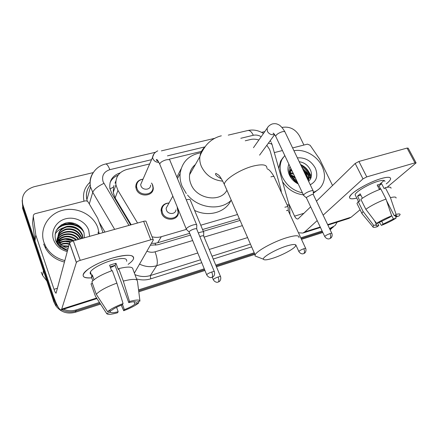 <?xml version="1.0" encoding="UTF-8"?>
<svg xmlns="http://www.w3.org/2000/svg" width="438" height="438" viewBox="0 0 438 438"><rect width="100%" height="100%" fill="white"/><g stroke="black" fill="none" stroke-linecap="round" stroke-linejoin="round"><path stroke-width="0.66" d="M177.226 207.683L177.844 208.915L178.408 212.901C177.894 220.987 164.447 221.458 161.649 213.388L161.058 210.087C161.633 205.641 164.288 203.276 169.035 202.986M151.564 183.024L152.709 185.033L153.278 187.929C153.765 196.503 139.191 197.719 136.311 189.238L135.785 186.955C135.873 182.454 138.288 179.854 143.029 179.147M281.382 192.463L280.846 189.013L270.394 151.696L269.529 149.374L266.824 145.279M113.951 185.526L113.513 187.021L113.239 192.397L115.139 197.949L131.197 224.782M115.884 180.91L115.046 183.194L115.774 182.099M151.433 243.32L155.101 243.271L157.707 242.74L189.709 233.317M202.559 229.534L239.345 218.699M258.869 140.012C255.956 139.06 253.142 138.901 250.432 139.536L245.231 140.795M152.041 236.777C155.216 237.582 158.299 237.555 161.293 236.706L186.281 229.43M200.757 225.214L237.516 214.505M149.676 163.932L126.763 169.479C118.933 171.926 115.325 177.078 115.933 184.94L117.959 190.421L137.559 223.013M201.491 151.384L169.364 159.164M300.818 165.071L305.357 168.137L300.818 165.071M308.982 172.123L310.799 175.2L308.982 172.123M337.189 222.143L335.037 225.608L329.557 228.581M282.006 127.474L282.685 127.316C289.901 126.352 295.53 129.276 299.57 136.081L303.917 145.044M55.845 302.379L54.515 299.439L22.842 204.76C20.964 195.868 24.687 189.868 34.016 186.758L93.25 172.594M261.574 132.358L264.782 131.592M99.464 302.45L76.245 309.901C71.914 311.226 67.666 310.996 63.499 309.206M322.105 230.974L300.786 237.818M254.221 252.764L215.753 265.116M204.256 268.806L138.55 289.901M333.373 227.021L329.907 229.32L333.373 227.021M56.382 303.589L56.108 304.569L58.079 306.945L56.108 304.569L54.181 300.687L22.699 206.49L22.152 200.429M100.554 304.131L75.331 312.261L75.785 311.09C70.929 312.551 66.269 312.102 61.802 309.743C66.269 312.102 70.929 312.551 75.785 311.09L100.012 303.293L75.785 311.09L76.245 309.901M322.472 231.735L301.147 238.595L322.472 231.735M254.577 253.575L216.104 265.954L254.577 253.575M204.601 269.649L138.671 290.859L204.601 269.649M61.063 225.066C68.208 222.975 74.914 223.878 81.2 227.776C74.914 223.878 68.208 222.975 61.063 225.066M302.576 168.739L308.21 174.861L302.576 168.739M150.354 245.209L157.844 244.754L190.448 235.113M203.298 231.308L240.101 220.424M120.204 172.862C112.588 175.441 109.139 180.582 109.856 188.296L111.789 193.443L130.633 224.94M110.058 182.662C111.635 179.175 114.318 176.695 118.096 175.238M310.422 175.605L310.263 175.282M309.047 173.185L307.613 171.242M75.467 223.752L67.299 222.761M75.331 312.261C67.277 314.325 60.756 312.168 55.768 305.784L56.108 304.569L54.181 300.687L22.699 206.49L22.842 204.76M331.719 228.422L330.115 229.753M322.828 232.49L301.497 239.362M254.921 254.374L216.449 266.775M204.94 270.487L138.791 291.807M55.768 305.784L53.852 301.924L22.562 208.198L22.699 206.49M381.131 178.594C384.788 177.527 387.449 177.116 389.114 177.368C391.802 178.036 390.833 180.221 386.201 183.922C388.966 181.759 390.439 180.056 390.63 178.808C390.641 176.881 387.477 176.81 381.131 178.594C371.282 181.414 356.532 189.249 351.665 194.16C347.734 198.403 349.447 199.728 356.8 198.129C351.834 199.295 349.415 198.989 349.535 197.22C349.48 193.476 368.44 182.17 381.131 178.594M380.343 183.714L384.17 180.483M274.308 152.605L282.422 150.53M292.611 147.929L307.46 144.14L310.148 145.296L319.658 159.169L332.546 185.509M348.812 218.442L351.172 217.166L360.085 209.742M298.459 232.781L302.833 233.071L304.738 231.921L317.189 220.588M387.674 186.774L416.1 162.898L414.978 162.854L407.061 148.077L408.2 148.164L416.023 162.755M366.776 176.897L362.982 178.885L355.18 163.467L358.93 161.458L366.776 176.897L414.978 162.854M323.145 215.162L362.982 178.885M358.93 161.458L407.061 148.077M355.18 163.467L316.46 201.173M310.662 206.813L298.015 218.94C296.783 219.175 295.634 218.239 294.571 216.131L288.609 203.276M377.775 186.221L379.007 185.936L380.638 189.112M386.54 200.648L394.288 215.781C396.176 215.343 397.058 215.43 396.932 216.038L396.341 216.865L395.656 215.529M379.303 189.211L380.283 188.428M391.402 215.053L393.428 219.016L383.135 224.097L381.618 221.097M379.472 189.539L377.173 185.044L379.522 184.272L381.613 183.714L384.148 188.658L385.32 187.678C389.218 186.769 391.123 186.966 391.024 188.269M355.59 195.704L355.141 194.806C355.114 192.074 368.829 183.905 377.999 181.31C382.631 179.996 384.942 180.051 384.931 181.458M362.39 198.222L360.189 193.826L357.539 196.153L359.987 201.058L358.185 201.611L363.113 211.51L373.762 225.493L376.494 224.595L374.534 220.692M357.457 204.453L356.975 203.478L358.185 201.611M360.852 199.317C366.431 195.332 373.105 191.899 380.868 189.03L386.004 199.055L391.676 215.863L389.858 217.226L379.313 222.455L376.57 223.358L365.829 209.276L360.852 199.317M362.483 214.27L361.854 213.301L363.113 211.51M365.829 209.276C371.49 205.373 378.213 201.962 386.004 199.055M379.341 222.438L381.416 225.373L383.135 224.097M393.428 219.016L396.078 218.14L395.344 215.567M396.078 218.14C391.758 220.851 386.869 223.265 381.416 225.373M377.54 223.035L378.793 225.532L377.091 226.807C374.244 227.563 372.837 227.546 372.869 226.753L373.762 225.493M376.57 223.358C380.918 220.577 385.949 218.08 391.676 215.863M378.793 225.532C376.795 226.013 375.87 225.931 376.012 225.291L376.494 224.595M394.288 215.781L396.122 214.412L390.455 197.664L385.32 187.678M390.455 197.664C394.353 196.7 396.231 196.837 396.089 198.064M396.122 214.412C399.067 213.667 400.376 213.777 400.047 214.73L399.002 215.989L396.341 216.865M379.007 185.936L381.613 183.714M379.45 189.501L380.173 189.282M357.539 196.153L360.852 195.145M302.904 169.435L308.357 175.518M309.146 176.864L309.677 177.905M302.45 192.879C293.367 190.76 286.676 185.498 282.368 177.083C279.515 170.628 279.406 164.71 282.028 159.322L284.777 155.512M293.964 150.749C304.268 148.652 317.128 155.753 322.05 166.21C325.527 173.815 325.259 180.598 321.24 186.561C319.247 189.227 316.586 191.138 313.269 192.287M278.727 168.263L280.61 161.085L283.096 157.554M308.095 180.281C308.79 177.927 308.648 175.572 307.657 173.213C306.414 170.382 304.394 168.214 301.607 166.719M308.286 180.68C309.431 178.074 309.42 175.364 308.264 172.55C306.759 169.227 304.35 166.889 301.037 165.531M306.343 176.613L304.519 172.813M290.701 168.887C289.485 171.291 289.6 173.924 291.051 176.799M297.325 182.049C294.758 180.67 292.852 178.704 291.609 176.158L291.281 175.403C290.257 173.005 290.17 170.776 291.024 168.723M291.15 168.98L290.859 169.134M292.047 170.88L290.454 171.077M289.929 171.214L289.173 171.493M291.763 170.289L290.509 170.552M293.602 174.171L290.657 173.514M293.137 173.191L290.531 172.84M296.805 180.943L292.064 177.029M295.573 178.337L291.511 175.95M308.598 181.332C311.538 178.512 312.234 174.926 310.684 170.579C308.303 165.449 304.481 162.498 299.209 161.715M297.369 157.866C305.116 157.346 311.095 160.741 315.305 168.055C318.377 175.737 316.685 181.305 310.235 184.754M298.229 183.96C294.265 181.962 291.336 179.027 289.436 175.145C287.678 171.236 287.492 167.584 288.877 164.184M289.972 166.495C288.751 169.243 288.856 172.26 290.279 175.539L295.201 181.661L297.95 183.363M297.709 182.849C294.719 181.113 292.661 178.874 291.533 176.125L291.281 175.403L295.332 177.833M318.902 189.085L313.307 193.251M303.375 194.839C294.67 193.771 287.717 189.397 282.526 181.715M294.933 176.979L291.067 174.877M290.17 174.581L289.857 174.494M308.232 179.826C307.761 176.404 306.178 173.349 303.496 170.661M310.75 178.43C310.115 172.052 306.715 167.415 300.55 164.513M290.301 175.025L290.022 174.937M307.887 179.848C307.438 176.974 306.178 174.346 304.109 171.953M290.153 166.883L289.753 166.998M310.454 179.038C309.995 172.818 306.786 168.17 300.829 165.093M286.266 246.123C275.683 249.446 262.274 257.172 263.397 259.186C264.048 260.358 267.328 259.997 273.23 258.108C281.612 255.403 292.431 249.775 295.064 246.698C297.095 243.955 294.161 243.763 286.266 246.123M257.5 256.903L254.987 255.929L255.135 254.867C256.433 251.144 273.148 241.891 286.074 237.9C295.294 235.14 299.581 235.064 298.924 237.664M195.381 164.546C192.145 167.13 190.218 170.513 189.605 174.691C189.205 177.823 189.654 180.971 190.963 184.13C196.531 199.126 220.287 202.964 226.928 190.256M186.298 193.53L182.175 186.429C180.423 182.159 179.739 177.894 180.122 173.629C181.945 161.967 188.866 155.008 200.878 152.747M176.875 177.171L181.086 168.822M231.264 200.182C220.79 210.93 198.671 208.559 187.535 195.052M230.859 200.566C225.422 212.452 208.499 217.308 194.587 210.41M313.29 191.138C313.323 190.514 312.425 190.453 310.591 190.952C307.783 191.866 305.593 193.032 304.021 194.456L303.545 195.195L303.895 195.671M331.801 233.29L313.416 194.806C313.444 194.362 312.798 194.324 311.473 194.691L306.72 197.215L306.507 198.036M150.579 185.126C150.929 190.026 142.624 190.754 140.976 185.931L140.669 184.562L142.12 181.239M151.543 183.068L152.424 184.694L152.961 187.393C153.437 195.452 139.744 196.596 137.034 188.63L136.536 186.468C136.596 182.394 138.753 179.969 143.012 179.191M196.854 225.34C196.99 224.404 195.715 224.289 193.027 225.001C189.785 226.046 187.573 227.262 186.391 228.658L186.199 229.162L186.73 229.687M214.313 271.565L196.793 229.26C196.897 228.592 195.978 228.521 194.034 229.036C191.696 229.797 190.097 230.673 189.232 231.669L189.315 232.348M288.204 207.207C288.22 206.533 287.114 206.544 284.892 207.234M305.68 248.412L288.292 210.777C288.335 210.355 287.722 210.311 286.463 210.64M175.956 209.84C175.737 214.478 168.061 214.784 166.456 210.191L166.122 208.242L167.853 205.126M177.193 207.743L178.135 212.331C177.669 219.942 165.033 220.391 162.399 212.808L161.846 209.692C162.35 205.663 164.732 203.446 169.002 203.046M220.517 276.559L203.747 236.246C203.829 235.66 202.969 235.617 201.162 236.109L199.827 236.58M203.79 232.501C203.725 231.478 201.902 231.625 198.321 232.945M112.61 257.998C122.383 255.239 128.969 254.582 132.364 256.033C134.981 257.67 133.568 260.446 128.137 264.36C130.918 262.4 132.67 260.654 133.398 259.115C134.444 254.462 127.513 254.089 112.61 257.998C102.897 260.977 94.871 264.623 88.525 268.943C80.411 275.42 81.495 278.382 91.772 277.84C84.923 278.404 82.141 277.106 83.434 273.936C85.426 269.49 99.317 261.842 112.61 257.998M35.796 234.91L34.974 240.895L35.796 234.91L33.304 216.361C33.239 215.003 33.907 214.094 35.319 213.635L85.038 200.938C86.428 200.681 87.512 201.119 88.29 202.246L97.718 218.299L103.034 232.616M35.078 241.338L52.774 294.237C56.354 304.596 59.13 309.841 61.101 309.967L61.687 309.14L76.36 262.559L69.538 243.101L56.08 293.197C55.604 293.175 54.914 291.878 54.016 289.304L35.9 235.359M34.974 240.895L32.549 222.685L33.304 216.361M134.378 273.104L153.311 240.035C153.442 239.405 152.61 239.329 150.803 239.8L143.604 221.332C145.4 220.894 146.248 221.009 146.133 221.683L153.136 239.581M69.538 243.101L69.582 242.986C70.107 242.187 71.367 241.48 73.349 240.867L80.225 260.358L150.803 239.8M80.225 260.358C78.227 260.993 76.957 261.689 76.409 262.45L76.36 262.559M73.349 240.867L143.604 221.332M90.14 272.907L90.743 272.973M110.135 266.726L115.041 265.335L128.783 302.636C133.229 301.514 135.676 301.415 136.13 302.335L136.108 302.269M134.012 301.711L134.92 304.164C132.687 305.943 129.172 307.777 124.376 309.661L122.498 304.514M115.101 265.499L110.48 267.662M111.624 270.793L109.593 265.236L112.845 264.18L115.999 263.315L118.276 269.49L118.714 268.609C128.044 266.397 132.78 266.6 132.922 269.222L137.017 280.117M91.279 274.473C90.151 273.98 89.861 273.164 90.409 272.031C91.843 268.806 101.862 263.276 111.487 260.484C122.322 257.615 127.37 257.883 126.62 261.283M94.011 279.723L92.276 274.856L91.449 276.931L92.818 280.769M92.423 283.413L91.033 283.84L95.402 296.192L106.631 313.482L110.568 312.19L110.102 310.887M91.86 281.82C95.249 278.037 102.059 274.287 112.276 270.564L116.875 283.118L123.062 303.583L122.366 304.733C117.351 306.709 113.754 308.598 111.575 310.4L107.606 311.708L96.272 294.27L91.86 281.82M96.272 294.27C99.744 290.624 106.609 286.906 116.875 283.118M121.277 305.166L123.708 310.734L124.376 309.661M134.92 304.164L138.72 302.915L138.55 301.541M138.72 302.915C135.731 305.439 130.727 308.045 123.708 310.734M116.563 307.29L118.161 311.719L117.521 312.781C110.962 314.588 107.332 314.823 106.631 313.482M107.606 311.708C110.464 309.14 115.616 306.43 123.062 303.583M118.161 311.719C113.776 312.863 111.247 313.022 110.568 312.19M128.783 302.636L129.511 301.475L123.33 281.103L118.714 268.609M123.33 281.103C132.676 278.76 137.384 278.82 137.461 281.284L139.963 301.081L136.13 302.335M129.511 301.475C136.202 299.707 139.689 299.576 139.963 301.081M115.041 265.335L115.999 263.315M91.449 276.931L92.861 276.504M64.879 260.577C56.371 258.464 50.02 253.832 45.82 246.682L43.931 242.428C39.234 228.8 48.3 213.832 62.629 210.289C76.902 206.55 93.113 214.604 97.822 227.661L99.207 233.678M81.643 238.562L81.463 237.982C78.446 231.401 73.272 228.62 65.941 229.643C59.026 232.052 56.354 236.629 57.92 243.369L58.342 244.371L58.484 243.752C60.362 247.295 63.4 249.501 67.6 250.377M82.787 238.245L82.224 235.496C79.174 228.855 73.956 226.046 66.56 227.07C59.584 229.49 56.891 234.095 58.473 240.884L58.676 241.393M81.966 238.475L81.654 237.363C78.626 230.766 73.442 227.979 66.094 229.003C59.163 231.417 56.486 236 58.057 242.751L58.484 243.752M83.017 238.179L82.415 234.867C79.492 228.412 74.433 225.559 67.228 226.309C60.313 228.329 57.351 232.682 58.336 239.372L59.031 241.333C60.855 245.006 63.888 247.361 68.131 248.384M80.127 238.984C75.172 227.59 55.692 231.089 56.77 242.871M80.537 238.869C75.807 226.451 54.58 230.716 57.011 243.282M78.249 239.504C72.659 231.319 58.363 233.498 56.518 242.4C57.871 232.835 73.266 230.454 78.752 239.367M75.971 240.139C69.894 235.633 64.101 235.655 58.582 240.21M76.584 239.969C71.799 234.834 62.705 235.031 58.473 239.865M58.391 239.958L56.655 242.657M73.162 240.922C68.284 238.354 63.614 238.579 59.157 241.595M73.929 240.708C68.711 237.675 63.734 237.856 58.993 241.245M70.321 242.23C66.79 241.026 63.346 241.294 59.995 243.03M70.961 241.831C67.107 240.369 63.373 240.648 59.754 242.663M69.204 244.366C66.576 243.561 63.91 243.616 61.205 244.53M69.357 243.791C66.532 242.931 63.702 243.052 60.855 244.147M68.596 246.627L63.116 246.194M68.75 246.068L62.53 245.751M63.932 248.313L62.65 248.417M68.153 248.302L66.439 247.908M63.214 247.809L62.037 247.985M84.419 237.79L84.036 232.901C81.944 225.554 73.069 221.091 65.508 223.112C57.274 226.156 53.945 231.779 55.527 239.98C56.425 242.844 58.101 245.291 60.548 247.322L67.551 250.563M67.282 251.571C60.488 249.819 55.922 245.893 53.567 239.789C50.48 230.974 56.261 221.174 65.634 218.797C74.958 216.29 85.651 221.579 88.7 230.164L89.637 236.339M67.682 250.076C62.464 248.22 59.382 244.951 58.429 240.265L58.336 239.372M98.085 232.052L98.446 233.892M64.485 262.061C56.026 259.964 49.708 255.359 45.541 248.247L43.663 244.021M46.861 280.982L42.546 275.371L41.194 272.217M61.221 245.997L60.126 246.233M62.535 241.42L59.491 242.225M59.015 242.417L58.09 242.833M58.035 242.86L57.597 243.09M62.837 239.137L58.676 240.478M58.484 240.571L58.046 240.807M57.493 241.124L56.759 241.595M56.688 241.639L56.288 241.935M74.936 227.798L70.786 226.774M83.324 231.034C77.132 221.995 62.032 222.006 56.371 230.268M68.585 246.676L65.377 246.079M70.211 242.307L65.306 241.502M60.915 242.039L59.617 242.444M59.103 242.641L58.172 243.052M57.969 243.15L57.23 243.544M73.113 240.938L65.399 239.186M61.276 239.767L58.763 240.697M58.484 240.834L57.679 241.267M57.23 241.535L56.655 241.913M78.616 230.109C74.942 227.623 70.901 226.61 66.499 227.081M63.264 227.793C59.645 229.047 56.924 231.16 55.106 234.138M83.789 232.156C77.898 222.28 61.67 222.044 56.037 230.963M109.987 188.975L113.513 187.021M155.786 245.22L155.101 243.271M117.433 176.3L117.11 175.643M157.707 242.74L161.293 236.706M115.139 197.949L117.959 190.421M261.196 136.7C258.584 135.183 255.962 134.707 253.334 135.276L240.807 138.282M263.468 133.464C258.54 130.343 253.345 129.358 247.886 130.502C249.824 130.25 251.636 131.843 253.334 135.276M151.532 159.678L109.845 169.67C103.79 171.734 101.539 175.758 103.089 181.743L128.986 225.4M114.663 229.381L92.741 192.298L90.54 186.916C89.379 181.732 90.244 177.018 93.141 172.764M89.286 203.938L92.741 192.298C94.175 189.227 97.888 186.254 103.877 183.374M251.658 246.895L213.235 259.055M201.748 262.69L150.721 278.836C146.117 280.254 141.397 280.287 136.574 278.929M84.014 201.195C82.486 193.7 84.49 187.376 90.025 182.23M330.936 228.138L329.803 229.101M54.515 299.439L53.852 301.924M90.25 184.885C86.823 189.221 85.706 194.154 86.899 199.684L87.365 201.305M99.245 222.329L104.967 232.08M197.779 253L156.694 265.702L150.322 275.568L200.555 259.778M146.927 251.193C149.637 252.376 152.353 252.578 155.074 251.806C157.341 258.245 157.877 262.877 156.694 265.702C150.929 267.383 145.208 266.846 139.536 264.098M134.953 274.626C140.083 276.783 145.208 277.095 150.322 275.568L150.721 278.836M247.596 237.599L209.244 249.457M212.036 256.175L250.437 244.103M189.605 174.691L199.887 156.623C200.429 152.714 202.121 149.462 204.968 146.872L167.458 155.862M155.074 251.806L192.671 240.533M204.103 237.106L242.373 225.63M287.065 204.738C288.866 205.017 289.693 205.641 289.551 206.61L289.956 214.374M155.211 152.331L105.657 163.998C106.905 163.927 108.296 165.821 109.845 169.67M268.357 143.193C271.1 143.45 272.447 144.326 272.398 145.821L289.272 205.625M304.738 231.921L320.227 226.999M327.668 224.634L351.172 217.166M294.571 216.131L304.06 213.246M302.324 168.219L307.936 173.946M266.901 168.214C267.038 164.633 262.532 163.905 253.383 166.04C240.593 169.205 224.902 179.131 224.283 184.201L225.499 186.982M221.343 135.813C215.261 137.318 210.174 140.527 206.084 145.432C202.537 150.387 200.473 154.121 199.887 156.623C199.493 159.881 199.991 163.155 201.381 166.456C205.761 175.271 212.901 180.177 222.794 181.173M330.022 233.591C330.931 235.808 330.92 237.451 329.984 238.518L330.947 237.96C330.854 238.168 332.803 236.602 331.911 233.509C331.982 233.147 331.352 233.175 330.022 233.591C327.257 234.609 325.494 235.584 324.733 236.509L324.837 236.734M306.37 197.746L324.733 236.509C326.584 239.493 329.343 238.929 328.998 238.869L329.557 238.743M274.484 134.34L273.996 134.532C271.193 135.063 268.998 134.001 267.404 131.334L267.153 128.224L268.116 126.801M313.099 190.727L285.143 132.325C285.089 131.537 284.147 131.34 282.329 131.734L282.05 131.805C278.442 133.042 276.318 134.521 275.666 136.24L275.929 136.798M211.762 272.003C212.66 274.44 212.797 276.175 212.167 277.205L213.213 276.663C213.125 276.865 215.211 275.278 214.456 271.921C214.62 271.379 213.722 271.407 211.762 272.003C209.118 272.94 207.426 273.854 206.687 274.736L206.829 275.091M196.585 224.683L170.086 160.806C170.108 159.635 168.789 159.317 166.122 159.87L165.799 159.952C162.399 161.036 160.363 162.394 159.689 164.026L160.051 164.912M158.923 162.378C156.125 162.367 154.127 161.151 152.928 158.726L152.588 157.269L153.968 153.88M303.824 248.74C304.689 250.908 304.706 252.485 303.873 253.471L304.448 253.219C304.257 253.498 306.655 252.009 305.779 248.625C305.855 248.269 305.204 248.308 303.824 248.74C301.202 249.709 299.537 250.618 298.825 251.467L298.93 251.68M295.787 244.82L298.825 251.467C300.605 254.401 303.288 253.859 302.943 253.799L303.512 253.668M288.023 206.813L274.259 177.072C274.237 176.328 273.197 176.235 271.144 176.799L270.892 176.875M218.113 276.991C218.973 279.307 219.093 280.944 218.474 281.908L219.099 281.65C218.874 281.946 221.404 280.468 220.637 276.854C220.774 276.378 219.931 276.422 218.113 276.991C215.573 277.906 213.952 278.771 213.262 279.586L213.383 279.887M203.566 231.948L190.349 200.243C190.382 199.257 189.063 199.12 186.396 199.821L186.287 199.854M61.687 309.14L96.606 298.048M54.016 289.304L57.498 288.248M61.659 224.694C68.372 222.882 74.712 223.719 80.674 227.207M113.239 192.397L115.933 184.94M270.925 141.803L270.268 140.587M105.657 163.998C95.506 166.161 88.35 176.541 90.54 186.916L86.899 199.684C85.629 194.193 86.751 189.265 90.25 184.918M247.886 130.502L228.253 135.128M214.653 138.331L161.392 150.875M271.33 142.684L272.058 144.611M302.833 233.071L320.446 227.464M327.892 225.099L349.07 218.359M396.932 216.038L396.697 215.584M358.487 201.518L355.141 194.806M361.854 213.301L356.975 203.478M372.869 226.753L361.826 213.481M282.028 159.322L280.61 161.085M263.397 259.186L254.987 255.929M221.502 178.928C216.514 176.268 214.647 174.412 215.901 173.371L218.578 175.036C219.531 175.638 221.431 178.693 224.283 184.201L255.135 254.867M180.122 173.629L177.456 178.573M284.881 131.778C282.45 127.639 280.134 125.18 277.927 124.408C276.427 123.615 274.533 123.467 272.255 123.954C268.297 125.492 267.257 128.093 267.153 128.224L253.465 147.699M274.084 133.88L273.066 133.245C273.274 132.829 274.139 133.831 275.666 136.24L303.545 195.195M306.365 197.856L303.539 195.359M259.57 155.151L274.675 134.586M313.356 194.576L313.23 191.324M140.669 184.562L152.588 157.269C153.026 154.483 154.751 152.342 157.751 150.853M136.536 186.468L135.922 187.913M158.397 161.441C156.76 160.713 156.12 160.056 156.47 159.481C156.892 159.941 156.733 158.184 159.689 164.026L186.243 228.948M189.09 232.03L186.199 229.162M211.915 277.38L211.094 277.561C211.45 277.648 208.472 278.103 206.687 274.736L189.123 231.877M196.717 228.866L196.739 225.575M274.046 176.602C271.363 171.986 269.091 169.418 267.218 168.898M288.237 210.552L288.144 207.377M166.122 208.242L172.829 196.153M161.846 209.692L161.085 211.089M218.244 282.061L217.483 282.236C217.834 282.313 214.992 282.784 213.262 279.586L212.293 277.232M203.681 235.918L203.697 232.704M61.101 309.967L96.94 298.568M69.582 242.986L76.409 262.45M91.712 275.699L90.409 272.031M82.541 235.255L82.344 235.885M81.775 237.752L81.588 238.365M45.82 246.682L45.541 248.247M43.428 270.7L42.546 275.371"/></g></svg>
